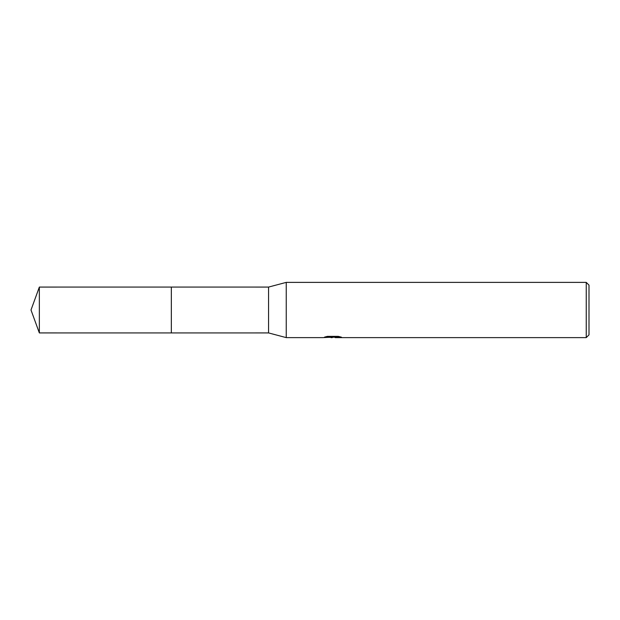 <?xml version="1.0" encoding="UTF-8"?>
<svg xmlns="http://www.w3.org/2000/svg" width="620" height="620" viewBox="0 0 620 620"><rect width="100%" height="100%" fill="white"/><g stroke="black" fill="none" stroke-linecap="round" stroke-linejoin="round"><path stroke-width="0.93" d="M326.694 336.536L333.389 336.536L333.389 337.102L322.888 337.621L286.246 337.621L268.561 332.925L171.329 332.932L171.329 287.068L268.561 287.076L286.246 282.379L586.241 282.379L589 285.138L589 334.862L586.241 337.621L335.211 337.621L335.102 337.055L339.078 336.536M171.337 332.925L171.337 287.076M268.561 332.925L268.561 287.076M286.246 337.621L286.246 282.379M335.102 337.187L329.073 337.35M332.281 337.621L330.979 337.621M586.241 337.621L586.241 282.379M335.102 337.071L324.554 337.102L327.43 336.373L338.326 336.373L341.488 337.187L335.102 337.606M39.347 332.925L39.347 287.076L171.329 287.068L171.329 332.932L39.347 332.925L31 310L39.347 287.076"/></g></svg>
